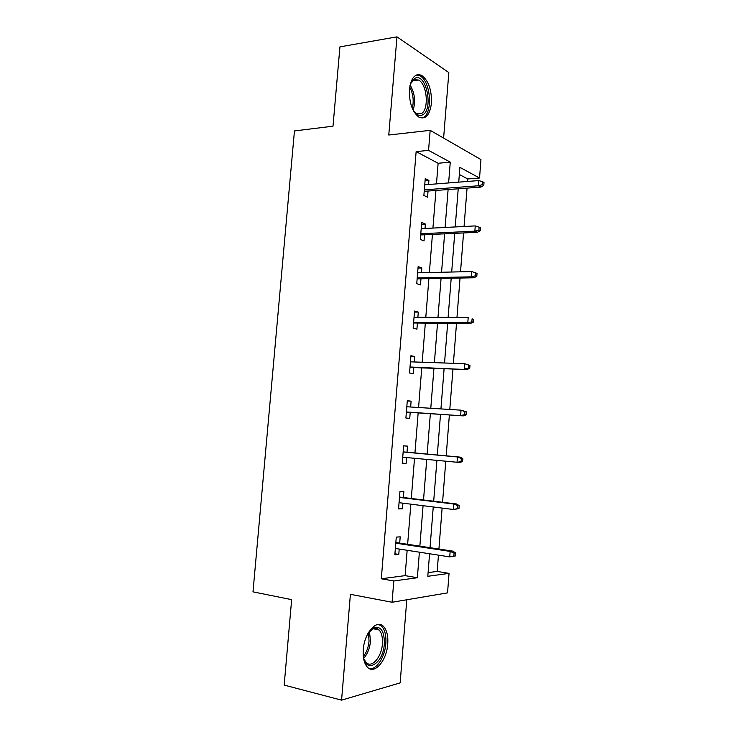 <?xml version="1.0" encoding="UTF-8"?>
<svg xmlns="http://www.w3.org/2000/svg" width="737" height="737" viewBox="0 0 737 737"><rect width="100%" height="100%" fill="white"/><g stroke="black" fill="none" stroke-linecap="round" stroke-linejoin="round"><path stroke-width="1.11" d="M387.745 644.009C388.261 636.132 386.907 630.338 383.682 626.634C377.058 618.656 364.364 632.484 363.286 649.647C362.77 657.45 364.069 663.208 367.192 666.921C374.147 675.35 386.805 660.721 387.745 644.009M431.44 103.152C431.781 89.84 428.519 80.582 421.647 75.386C415.134 73 411.062 77.698 409.422 89.49C409.099 102.784 412.296 112.015 418.994 117.192C425.7 119.735 429.855 115.055 431.44 103.152M428.086 572.612L437.179 571.415L449.045 573.377L447.543 592.87L392.075 602.258L393.798 580.977L417.363 577.734L419.39 552.188M443.61 138.077L448.833 72.567L396.967 36.85L339.932 46.873L333.004 126.193L294.45 130.937L252.994 591.848L291.649 599.651L284.178 685.097L341.572 700.15L400.154 682.904L406.787 599.771M436.47 183.891L438.119 163.264L416.138 151.619L428.556 150.376L430.168 130.338L480.957 159.57L479.538 178.013L459.897 167.363L458.736 182.14M467.562 181.44L467.755 178.953L479.538 178.013M437.179 571.415L438.451 555.145M438.92 549.028L442.117 508.079M442.568 502.284L445.756 461.298M446.189 455.825L449.367 414.968M449.8 409.468L452.951 369.044M453.393 363.304L456.507 323.396M456.968 317.417L460.035 278.033M460.524 271.815L463.555 232.947M464.052 226.489L467.046 188.128M467.755 178.953L459.344 174.503M416.138 151.619L381.305 578.775L405.129 575.634L407.156 550.29M407.635 544.302L410.85 504.163M411.301 498.488L414.516 458.313M414.949 452.951L418.155 412.895M418.579 407.506L421.757 367.874M422.2 362.236L425.332 323.119M425.802 317.251L428.888 278.632M429.376 272.533L432.435 234.412M432.932 228.074L435.945 190.45M428.575 184.508L428.897 180.436L425.24 178.63L423.876 195.471L427.552 197.184L428.05 191.04M425.028 228.479L425.387 224.066L421.693 222.51L420.32 239.451L424.033 240.916L424.521 234.781M421.472 272.708L421.85 267.955L418.128 266.647L416.746 283.69L420.486 284.897L420.974 278.779M417.888 317.205L418.294 312.101L414.544 311.051L413.153 328.195L416.921 329.144L417.418 323.046M414.277 361.968L414.719 356.505L410.933 355.722L409.542 372.968L413.337 373.659L413.825 367.57M410.656 407.008L411.117 401.186L407.303 400.661L405.894 418.017L409.735 418.441L410.223 412.37M407.008 452.214L407.506 446.125L403.646 445.867L402.236 463.324L406.105 463.49L406.584 457.557M403.36 497.521L403.858 491.339L399.97 491.349L398.551 508.917L402.457 508.806L402.909 503.168M399.694 543.095L400.2 536.831L396.276 537.107L394.848 554.786L398.781 554.399L399.214 549.056M392.075 602.258L350.407 594.326L341.572 700.15M381.305 578.775L393.798 580.977M396.967 36.85L388.767 135.018L430.168 130.338M429.57 553.763L427.801 576.297L449.045 573.377M458.221 188.792L455.226 226.941M454.72 233.362L451.689 272.017M451.201 278.208L448.124 317.371M447.654 323.322L444.54 363M444.098 368.712L440.938 408.906M440.505 414.378L437.317 455.005M436.894 460.45L433.697 501.206M433.245 506.964L430.04 547.692M448.621 182.933L450.27 162.149L428.556 150.376M419.869 546.145L423.066 505.693M423.526 499.972L426.732 459.483M427.156 454.075L430.353 413.706M430.786 408.27L433.946 368.325M434.397 362.659L437.52 323.23M437.981 317.315L441.067 278.402M441.555 272.248L444.595 233.841M445.102 227.457L448.105 189.547M438.119 163.264L450.27 162.149M405.129 575.634L417.363 577.734M425.065 180.749L428.897 180.436M421.555 224.269L425.387 224.066M418.017 268.047L421.85 267.955M414.452 312.092L418.294 312.101M410.877 356.395L414.719 356.505M407.275 400.956L411.117 401.186M402.255 463.103L406.105 463.49M398.606 508.309L402.457 508.806M394.931 553.791L398.781 554.399M424.208 191.325L480.856 187.097L478.359 185.779L424.328 189.86M482.403 184.655L483.785 185.392L484.006 182.5L482.624 181.753L482.403 184.655L478.359 185.779L478.764 180.565L424.742 184.812M480.856 187.097L483.785 185.392M482.624 181.753L478.764 180.565M409.938 85.713L411.836 81.217L415.244 78.131C426.695 72.88 433.697 110.78 422.255 115.009C418.92 116.299 415.779 114.493 412.821 109.583M414.222 111.72L416.368 113.461L420.845 113.802C429.275 110.836 427.46 84.11 418.487 80.029L414.351 79.688L410.785 83.253M422.771 117.699C433.172 113.949 430.915 80.858 419.795 75.8L416.46 74.981M367.91 633.544L373.981 627.611C381.093 626.017 384.53 631.471 384.309 643.972C383.323 663.973 365.359 674.604 363.249 655.58M363.986 659.035L365.893 662.213C371.457 668.92 381.628 657.293 382.392 643.889C382.807 637.597 381.72 632.972 379.14 630.006C377.335 628.164 375.225 627.749 372.811 628.762L369.965 630.743M369.412 668.652C376.533 670.071 384.963 656.907 385.829 643.622C386.335 635.801 384.99 630.052 381.784 626.376L378.68 624.414M420.689 234.956L477.383 232.293L474.858 231.169L420.781 233.749M478.903 230.091L480.303 230.718L480.524 227.807L479.133 227.171L478.903 230.091L474.858 231.169L475.264 225.918L421.195 228.673M477.383 232.293L480.303 230.718M479.133 227.171L475.264 225.918M417.142 278.853L473.882 277.775L471.33 276.845L417.216 277.904M475.393 275.804L476.802 276.329L477.023 273.399L475.614 272.865L475.393 275.804L471.33 276.845L471.744 271.557L417.63 272.801M473.882 277.775L476.802 276.329M475.614 272.865L471.744 271.557M413.577 323.009L470.353 323.525L467.792 322.797L413.632 322.327M471.855 321.802L473.274 322.216L473.504 319.268L472.085 318.845L471.855 321.802L467.792 322.797L468.198 317.481L414.047 317.186M472.085 318.845L473.504 319.268M470.353 323.525L473.274 322.216M409.984 367.422L466.816 369.569L410.021 367.008M468.299 368.085L469.727 368.389L469.957 365.414L468.529 365.11L468.299 368.085L464.218 369.034L464.632 363.682L410.435 361.839M468.529 365.11L464.632 363.682L469.957 365.414M466.816 369.569L469.727 368.389M406.373 412.112L463.251 415.889L406.391 411.965M464.715 414.664L466.162 414.848L466.392 411.854L464.946 411.67L464.715 414.664L460.634 415.557L461.049 410.177L406.806 406.76M464.946 411.67L461.049 410.177L466.392 411.854M463.251 415.889L466.162 414.848M462.569 461.592L462.808 458.589L461.344 458.506L461.113 461.528L462.569 461.592L459.658 462.495L402.734 457.189M461.113 461.528L457.023 462.375L457.437 456.958L460.072 457.106L403.167 451.864M461.344 458.506L457.437 456.958L403.157 451.956M462.808 458.589L460.072 457.106M458.958 508.631L459.197 505.61L457.723 505.646L457.484 508.677L458.958 508.631L453.384 509.488L399.058 502.689M457.484 508.677L453.384 509.488L453.808 504.034L456.47 503.97L399.509 497.051M457.723 505.646L453.808 504.034L399.482 497.42M459.197 505.61L456.47 503.97M455.328 555.974L455.558 552.925L454.075 553.082L453.835 556.131L455.328 555.974L449.727 556.896L395.364 548.457M453.835 556.131L449.727 556.896L450.15 551.405L452.84 551.138L395.843 542.515M454.075 553.082L450.15 551.405L395.787 543.16M455.558 552.925L452.84 551.138M410.122 85.087C414.756 93 415.76 101.347 413.144 110.135M412.296 108.403C414.056 100.96 413.199 93.829 409.708 87.012M369.449 631.351L370.49 641.291C369.762 648.357 367.523 654.014 363.765 658.252M363.396 656.538C366.556 652.42 368.445 647.279 369.053 641.116L368.426 632.742M421.647 75.386L419.593 75.69M411.2 82.544L411.836 81.217M412.517 80.904L418.487 80.029M372.811 628.762L373.981 627.611M372.95 628.698L379.14 630.006"/></g></svg>
